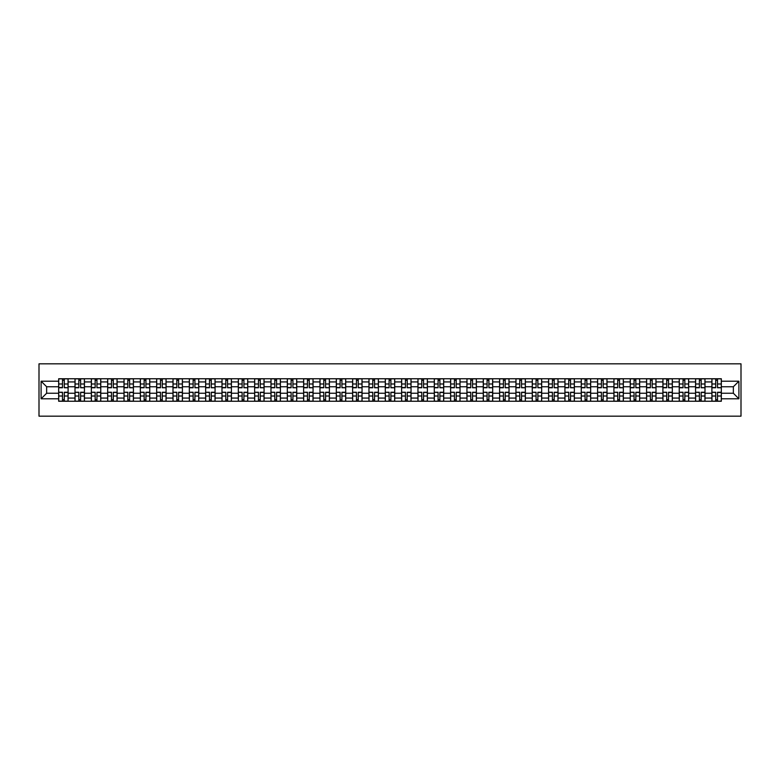 <?xml version="1.0" encoding="UTF-8"?>
<svg xmlns="http://www.w3.org/2000/svg" width="780" height="780" viewBox="0 0 780 780"><rect width="100%" height="100%" fill="white"/><g stroke="black" fill="none" stroke-linecap="round" stroke-linejoin="round"><path stroke-width="1.17" d="M39 416.169L741 416.169L741 363.831L39 363.831L39 416.169M75.007 401.252L75.007 381.937L68.104 381.937L68.104 401.252M68.104 381.937L68.104 378.748M75.007 381.937L75.007 378.748M84.435 378.748L84.435 401.252M91.338 401.252L91.338 378.748M100.766 378.748L100.766 401.252M107.669 401.252L107.669 378.748M117.097 378.748L117.097 401.252M124.001 401.252L124.001 378.748M133.419 378.748L133.419 401.252M140.332 401.252L140.332 378.748M149.75 378.748L149.75 401.252M156.663 401.252L156.663 378.748M166.082 378.748L166.082 401.252M172.994 401.252L172.994 378.748M182.413 378.748L182.413 401.252M189.326 401.252L189.326 378.748M198.744 378.748L198.744 401.252M205.657 401.252L205.657 378.748M215.075 378.748L215.075 401.252M221.988 401.252L221.988 378.748M231.406 378.748L231.406 401.252M238.319 401.252L238.319 378.748M247.738 378.748L247.738 401.252M254.65 401.252L254.65 378.748M264.069 378.748L264.069 401.252M270.972 401.252L270.972 378.748M280.4 378.748L280.4 401.252M287.303 401.252L287.303 378.748M296.731 378.748L296.731 401.252M303.635 401.252L303.635 378.748M313.063 378.748L313.063 401.252M319.966 401.252L319.966 378.748M329.384 378.748L329.384 401.252M336.297 401.252L336.297 378.748M345.715 378.748L345.715 401.252M352.628 401.252L352.628 378.748M362.047 378.748L362.047 401.252M368.959 401.252L368.959 378.748M378.378 378.748L378.378 401.252M385.291 401.252L385.291 378.748M394.709 378.748L394.709 401.252M401.622 401.252L401.622 378.748M411.04 378.748L411.04 401.252M417.953 401.252L417.953 378.748M427.372 378.748L427.372 401.252M434.284 401.252L434.284 378.748M443.703 378.748L443.703 401.252M450.616 401.252L450.616 378.748M460.034 378.748L460.034 401.252M466.937 401.252L466.937 378.748M476.365 378.748L476.365 401.252M483.269 401.252L483.269 378.748M492.697 378.748L492.697 401.252M499.6 401.252L499.6 378.748M509.028 378.748L509.028 401.252M515.931 401.252L515.931 378.748M525.35 378.748L525.35 401.252M532.262 401.252L532.262 378.748M541.681 378.748L541.681 401.252M548.593 401.252L548.593 378.748M558.012 378.748L558.012 401.252M564.925 401.252L564.925 378.748M574.343 378.748L574.343 401.252M581.256 401.252L581.256 378.748M590.675 378.748L590.675 401.252M597.587 401.252L597.587 378.748M607.006 378.748L607.006 401.252M613.918 401.252L613.918 378.748M623.337 378.748L623.337 401.252M630.25 401.252L630.25 378.748M639.668 378.748L639.668 401.252M646.581 401.252L646.581 378.748M656 378.748L656 401.252M662.902 401.252L662.902 378.748M672.331 378.748L672.331 401.252M679.234 401.252L679.234 378.748M688.662 378.748L688.662 401.252M695.565 401.252L695.565 378.748M704.993 378.748L704.993 401.252M711.896 401.252L711.896 378.748M711.896 393.247L704.993 393.247M695.565 393.247L688.662 393.247M679.234 393.247L672.331 393.247M662.902 393.247L656 393.247M646.581 393.247L639.668 393.247M630.25 393.247L623.337 393.247M613.918 393.247L607.006 393.247M597.587 393.247L590.675 393.247M581.256 393.247L574.343 393.247M564.925 393.247L558.012 393.247M548.593 393.247L541.681 393.247M532.262 393.247L525.35 393.247M515.931 393.247L509.028 393.247M499.6 393.247L492.697 393.247M483.269 393.247L476.365 393.247M466.937 393.247L460.034 393.247M450.616 393.247L443.703 393.247M434.284 393.247L427.372 393.247M417.953 393.247L411.04 393.247M401.622 393.247L394.709 393.247M385.291 393.247L378.378 393.247M368.959 393.247L362.047 393.247M352.628 393.247L345.715 393.247M336.297 393.247L329.384 393.247M319.966 393.247L313.063 393.247M303.635 393.247L296.731 393.247M287.303 393.247L280.4 393.247M270.972 393.247L264.069 393.247M254.65 393.247L247.738 393.247M238.319 393.247L231.406 393.247M221.988 393.247L215.075 393.247M205.657 393.247L198.744 393.247M189.326 393.247L182.413 393.247M172.994 393.247L166.082 393.247M156.663 393.247L149.75 393.247M140.332 393.247L133.419 393.247M124.001 393.247L117.097 393.247M107.669 393.247L100.766 393.247M91.338 393.247L84.435 393.247M75.007 393.247L68.104 393.247M711.896 386.753L704.993 386.753M695.565 386.753L688.662 386.753M679.234 386.753L672.331 386.753M662.902 386.753L656 386.753M646.581 386.753L639.668 386.753M630.25 386.753L623.337 386.753M613.918 386.753L607.006 386.753M597.587 386.753L590.675 386.753M581.256 386.753L574.343 386.753M564.925 386.753L558.012 386.753M548.593 386.753L541.681 386.753M532.262 386.753L525.35 386.753M515.931 386.753L509.028 386.753M499.6 386.753L492.697 386.753M483.269 386.753L476.365 386.753M466.937 386.753L460.034 386.753M450.616 386.753L443.703 386.753M434.284 386.753L427.372 386.753M417.953 386.753L411.04 386.753M401.622 386.753L394.709 386.753M385.291 386.753L378.378 386.753M368.959 386.753L362.047 386.753M352.628 386.753L345.715 386.753M336.297 386.753L329.384 386.753M319.966 386.753L313.063 386.753M303.635 386.753L296.731 386.753M287.303 386.753L280.4 386.753M270.972 386.753L264.069 386.753M254.65 386.753L247.738 386.753M238.319 386.753L231.406 386.753M221.988 386.753L215.075 386.753M205.657 386.753L198.744 386.753M189.326 386.753L182.413 386.753M172.994 386.753L166.082 386.753M156.663 386.753L149.75 386.753M140.332 386.753L133.419 386.753M124.001 386.753L117.097 386.753M107.669 386.753L100.766 386.753M91.338 386.753L84.435 386.753M75.007 386.753L68.104 386.753M46.644 393.247L58.675 393.247L58.675 386.753L46.644 386.753L46.644 393.247L41.096 398.794L41.096 381.206L58.675 381.206L58.675 386.753M721.325 386.753L721.325 393.247L733.356 393.247L733.356 386.753L721.325 386.753L721.325 378.748L58.675 378.748L58.675 381.206M721.325 381.206L738.904 381.206L738.904 398.794L721.325 398.794L721.325 393.247M58.675 393.247L58.675 401.252L721.325 401.252L721.325 398.794M58.675 398.794L41.096 398.794M64.282 399.682L62.497 399.682M62.497 380.318L64.282 380.318M80.613 399.682L78.829 399.682M78.829 380.318L80.613 380.318M96.944 399.682L95.16 399.682M95.16 380.318L96.944 380.318M113.276 399.682L111.491 399.682M111.491 380.318L113.276 380.318M129.607 399.682L127.822 399.682M127.822 380.318L129.607 380.318M145.928 399.682L144.154 399.682M144.154 380.318L145.928 380.318M162.259 399.682L160.485 399.682M160.485 380.318L162.259 380.318M178.591 399.682L176.816 399.682M176.816 380.318L178.591 380.318M194.922 399.682L193.147 399.682M193.147 380.318L194.922 380.318M211.253 399.682L209.479 399.682M209.479 380.318L211.253 380.318M227.584 399.682L225.81 399.682M225.81 380.318L227.584 380.318M243.916 399.682L242.131 399.682M242.131 380.318L243.916 380.318M260.247 399.682L258.463 399.682M258.463 380.318L260.247 380.318M276.578 399.682L274.794 399.682M274.794 380.318L276.578 380.318M292.91 399.682L291.125 399.682M291.125 380.318L292.91 380.318M309.241 399.682L307.456 399.682M307.456 380.318L309.241 380.318M325.572 399.682L323.788 399.682M323.788 380.318L325.572 380.318M341.903 399.682L340.119 399.682M340.119 380.318L341.903 380.318M358.225 399.682L356.45 399.682M356.45 380.318L358.225 380.318M374.556 399.682L372.781 399.682M372.781 380.318L374.556 380.318M390.887 399.682L389.113 399.682M389.113 380.318L390.887 380.318M407.219 399.682L405.444 399.682M405.444 380.318L407.219 380.318M423.55 399.682L421.775 399.682M421.775 380.318L423.55 380.318M439.881 399.682L438.097 399.682M438.097 380.318L439.881 380.318M456.212 399.682L454.428 399.682M454.428 380.318L456.212 380.318M472.543 399.682L470.759 399.682M470.759 380.318L472.543 380.318M488.875 399.682L487.09 399.682M487.09 380.318L488.875 380.318M505.206 399.682L503.422 399.682M503.422 380.318L505.206 380.318M521.537 399.682L519.753 399.682M519.753 380.318L521.537 380.318M537.868 399.682L536.084 399.682M536.084 380.318L537.868 380.318M554.19 399.682L552.416 399.682M552.416 380.318L554.19 380.318M570.521 399.682L568.747 399.682M568.747 380.318L570.521 380.318M586.852 399.682L585.078 399.682M585.078 380.318L586.852 380.318M603.184 399.682L601.409 399.682M601.409 380.318L603.184 380.318M619.515 399.682L617.74 399.682M617.74 380.318L619.515 380.318M635.846 399.682L634.072 399.682M634.072 380.318L635.846 380.318M652.178 399.682L650.393 399.682M650.393 380.318L652.178 380.318M668.509 399.682L666.725 399.682M666.725 380.318L668.509 380.318M684.84 399.682L683.056 399.682M683.056 380.318L684.84 380.318M701.171 399.682L699.387 399.682M699.387 380.318L701.171 380.318M717.502 399.682L715.718 399.682M715.718 380.318L717.502 380.318M41.096 381.206L46.644 386.753M733.356 393.247L738.904 398.794M733.356 386.753L738.904 381.206M64.282 387.523L68.045 387.748L64.282 387.748L64.282 378.856L68.045 378.856L65.959 378.856M68.045 387.523L68.045 378.856M62.497 380.211L64.282 380.211M62.497 378.856L58.734 378.856L58.734 387.748L62.497 387.748L62.497 378.856L64.282 378.856M62.497 392.476L58.734 392.252L62.497 392.252L62.497 401.144L58.734 401.144L60.83 401.144M58.734 392.476L58.734 401.144M64.282 399.789L62.497 399.789M64.282 401.144L68.045 401.144L68.045 392.252L64.282 392.252L64.282 401.144L62.497 401.144M80.613 387.523L84.377 387.748L80.613 387.748L80.613 378.856L84.377 378.856L82.29 378.856M84.377 387.523L84.377 378.856M78.829 380.211L80.613 380.211M78.829 378.856L75.065 378.856L75.065 387.748L78.829 387.748L78.829 378.856L80.613 378.856M96.944 387.523L100.708 387.748L96.944 387.748L96.944 378.856L100.708 378.856L98.621 378.856M100.708 387.523L100.708 378.856M95.16 380.211L96.944 380.211M95.16 378.856L91.396 378.856L91.396 387.748L95.16 387.748L95.16 378.856L96.944 378.856M78.829 392.476L75.065 392.252L78.829 392.252L78.829 401.144L75.065 401.144L77.162 401.144M75.065 392.476L75.065 401.144M80.613 399.789L78.829 399.789M80.613 401.144L84.377 401.144L84.377 392.252L80.613 392.252L80.613 401.144L78.829 401.144M95.16 392.476L91.396 392.252L95.16 392.252L95.16 401.144L91.396 401.144L93.483 401.144M91.396 392.476L91.396 401.144M96.944 399.789L95.16 399.789M96.944 401.144L100.708 401.144L100.708 392.252L96.944 392.252L96.944 401.144L95.16 401.144M113.276 387.523L117.039 387.748L113.276 387.748L113.276 378.856L117.039 378.856L114.943 378.856M117.039 387.523L117.039 378.856M111.491 380.211L113.276 380.211M111.491 378.856L107.728 378.856L107.728 387.748L111.491 387.748L111.491 378.856L113.276 378.856M129.607 387.523L133.37 387.748L129.607 387.748L129.607 378.856L133.37 378.856L131.274 378.856M133.37 387.523L133.37 378.856M127.822 380.211L129.607 380.211M127.822 378.856L124.059 378.856L124.059 387.748L127.822 387.748L127.822 378.856L129.607 378.856M145.928 387.523L149.701 387.748L145.928 387.748L145.928 378.856L149.701 378.856L147.605 378.856M149.701 387.523L149.701 378.856M144.154 380.211L145.928 380.211M144.154 378.856L140.38 378.856L140.38 387.748L144.154 387.748L144.154 378.856L145.928 378.856M111.491 392.476L107.728 392.252L111.491 392.252L111.491 401.144L107.728 401.144L109.814 401.144M107.728 392.476L107.728 401.144M113.276 399.789L111.491 399.789M113.276 401.144L117.039 401.144L117.039 392.252L113.276 392.252L113.276 401.144L111.491 401.144M127.822 392.476L124.059 392.252L127.822 392.252L127.822 401.144L124.059 401.144L126.145 401.144M124.059 392.476L124.059 401.144M129.607 399.789L127.822 399.789M129.607 401.144L133.37 401.144L133.37 392.252L129.607 392.252L129.607 401.144L127.822 401.144M144.154 392.476L140.38 392.252L144.154 392.252L144.154 401.144L140.38 401.144L142.477 401.144M140.38 392.476L140.38 401.144M145.928 399.789L144.154 399.789M145.928 401.144L149.701 401.144L149.701 392.252L145.928 392.252L145.928 401.144L144.154 401.144M162.259 387.523L166.033 387.748L162.259 387.748L162.259 378.856L166.033 378.856L163.936 378.856M166.033 387.523L166.033 378.856M160.485 380.211L162.259 380.211M160.485 378.856L156.712 378.856L156.712 387.748L160.485 387.748L160.485 378.856L162.259 378.856M160.485 392.476L156.712 392.252L160.485 392.252L160.485 401.144L156.712 401.144L158.808 401.144M156.712 392.476L156.712 401.144M162.259 399.789L160.485 399.789M162.259 401.144L166.033 401.144L166.033 392.252L162.259 392.252L162.259 401.144L160.485 401.144M178.591 387.523L182.364 387.748L178.591 387.748L178.591 378.856L182.364 378.856L180.268 378.856M182.364 387.523L182.364 378.856M176.816 380.211L178.591 380.211M176.816 378.856L173.043 378.856L173.043 387.748L176.816 387.748L176.816 378.856L178.591 378.856M176.816 392.476L173.043 392.252L176.816 392.252L176.816 401.144L173.043 401.144L175.139 401.144M173.043 392.476L173.043 401.144M178.591 399.789L176.816 399.789M178.591 401.144L182.364 401.144L182.364 392.252L178.591 392.252L178.591 401.144L176.816 401.144M194.922 387.523L198.695 387.748L194.922 387.748L194.922 378.856L198.695 378.856L196.599 378.856M198.695 387.523L198.695 378.856M193.147 380.211L194.922 380.211M193.147 378.856L189.374 378.856L189.374 387.748L193.147 387.748L193.147 378.856L194.922 378.856M193.147 392.476L189.374 392.252L193.147 392.252L193.147 401.144L189.374 401.144L191.47 401.144M189.374 392.476L189.374 401.144M194.922 399.789L193.147 399.789M194.922 401.144L198.695 401.144L198.695 392.252L194.922 392.252L194.922 401.144L193.147 401.144M211.253 387.523L215.026 387.748L211.253 387.748L211.253 378.856L215.026 378.856L212.93 378.856M215.026 387.523L215.026 378.856M209.479 380.211L211.253 380.211M209.479 378.856L205.705 378.856L205.705 387.748L209.479 387.748L209.479 378.856L211.253 378.856M209.479 392.476L205.705 392.252L209.479 392.252L209.479 401.144L205.705 401.144L207.802 401.144M205.705 392.476L205.705 401.144M211.253 399.789L209.479 399.789M211.253 401.144L215.026 401.144L215.026 392.252L211.253 392.252L211.253 401.144L209.479 401.144M227.584 387.523L231.358 387.748L227.584 387.748L227.584 378.856L231.358 378.856L229.261 378.856M231.358 387.523L231.358 378.856M225.81 380.211L227.584 380.211M225.81 378.856L222.037 378.856L222.037 387.748L225.81 387.748L225.81 378.856L227.584 378.856M243.916 387.523L247.689 387.748L243.916 387.748L243.916 378.856L247.689 378.856L245.593 378.856M247.689 387.523L247.689 378.856M242.131 380.211L243.916 380.211M242.131 378.856L238.368 378.856L238.368 387.748L242.131 387.748L242.131 378.856L243.916 378.856M260.247 387.523L264.01 387.748L260.247 387.748L260.247 378.856L264.01 378.856L261.924 378.856M264.01 387.523L264.01 378.856M258.463 380.211L260.247 380.211M258.463 378.856L254.699 378.856L254.699 387.748L258.463 387.748L258.463 378.856L260.247 378.856M276.578 387.523L280.342 387.748L276.578 387.748L276.578 378.856L280.342 378.856L278.255 378.856M280.342 387.523L280.342 378.856M274.794 380.211L276.578 380.211M274.794 378.856L271.031 378.856L271.031 387.748L274.794 387.748L274.794 378.856L276.578 378.856M292.91 387.523L296.673 387.748L292.91 387.748L292.91 378.856L296.673 378.856L294.587 378.856M296.673 387.523L296.673 378.856M291.125 380.211L292.91 380.211M291.125 378.856L287.362 378.856L287.362 387.748L291.125 387.748L291.125 378.856L292.91 378.856M309.241 387.523L313.004 387.748L309.241 387.748L309.241 378.856L313.004 378.856L310.908 378.856M313.004 387.523L313.004 378.856M307.456 380.211L309.241 380.211M307.456 378.856L303.693 378.856L303.693 387.748L307.456 387.748L307.456 378.856L309.241 378.856M225.81 392.476L222.037 392.252L225.81 392.252L225.81 401.144L222.037 401.144L224.133 401.144M222.037 392.476L222.037 401.144M227.584 399.789L225.81 399.789M227.584 401.144L231.358 401.144L231.358 392.252L227.584 392.252L227.584 401.144L225.81 401.144M242.131 392.476L238.368 392.252L242.131 392.252L242.131 401.144L238.368 401.144L240.464 401.144M238.368 392.476L238.368 401.144M243.916 399.789L242.131 399.789M243.916 401.144L247.689 401.144L247.689 392.252L243.916 392.252L243.916 401.144L242.131 401.144M258.463 392.476L254.699 392.252L258.463 392.252L258.463 401.144L254.699 401.144L256.796 401.144M254.699 392.476L254.699 401.144M260.247 399.789L258.463 399.789M260.247 401.144L264.01 401.144L264.01 392.252L260.247 392.252L260.247 401.144L258.463 401.144M274.794 392.476L271.031 392.252L274.794 392.252L274.794 401.144L271.031 401.144L273.127 401.144M271.031 392.476L271.031 401.144M276.578 399.789L274.794 399.789M276.578 401.144L280.342 401.144L280.342 392.252L276.578 392.252L276.578 401.144L274.794 401.144M291.125 392.476L287.362 392.252L291.125 392.252L291.125 401.144L287.362 401.144L289.448 401.144M287.362 392.476L287.362 401.144M292.91 399.789L291.125 399.789M292.91 401.144L296.673 401.144L296.673 392.252L292.91 392.252L292.91 401.144L291.125 401.144M307.456 392.476L303.693 392.252L307.456 392.252L307.456 401.144L303.693 401.144L305.779 401.144M303.693 392.476L303.693 401.144M309.241 399.789L307.456 399.789M309.241 401.144L313.004 401.144L313.004 392.252L309.241 392.252L309.241 401.144L307.456 401.144M325.572 387.523L329.335 387.748L325.572 387.748L325.572 378.856L329.335 378.856L327.239 378.856M329.335 387.523L329.335 378.856M323.788 380.211L325.572 380.211M323.788 378.856L320.024 378.856L320.024 387.748L323.788 387.748L323.788 378.856L325.572 378.856M323.788 392.476L320.024 392.252L323.788 392.252L323.788 401.144L320.024 401.144L322.111 401.144M320.024 392.476L320.024 401.144M325.572 399.789L323.788 399.789M325.572 401.144L329.335 401.144L329.335 392.252L325.572 392.252L325.572 401.144L323.788 401.144M341.903 387.523L345.667 387.748L341.903 387.748L341.903 378.856L345.667 378.856L343.57 378.856M345.667 387.523L345.667 378.856M340.119 380.211L341.903 380.211M340.119 378.856L336.346 378.856L336.346 387.748L340.119 387.748L340.119 378.856L341.903 378.856M340.119 392.476L336.346 392.252L340.119 392.252L340.119 401.144L336.346 401.144L338.442 401.144M336.346 392.476L336.346 401.144M341.903 399.789L340.119 399.789M341.903 401.144L345.667 401.144L345.667 392.252L341.903 392.252L341.903 401.144L340.119 401.144M358.225 387.523L361.998 387.748L358.225 387.748L358.225 378.856L361.998 378.856L359.902 378.856M361.998 387.523L361.998 378.856M356.45 380.211L358.225 380.211M356.45 378.856L352.677 378.856L352.677 387.748L356.45 387.748L356.45 378.856L358.225 378.856M356.45 392.476L352.677 392.252L356.45 392.252L356.45 401.144L352.677 401.144L354.773 401.144M352.677 392.476L352.677 401.144M358.225 399.789L356.45 399.789M358.225 401.144L361.998 401.144L361.998 392.252L358.225 392.252L358.225 401.144L356.45 401.144M374.556 387.523L378.329 387.748L374.556 387.748L374.556 378.856L378.329 378.856L376.233 378.856M378.329 387.523L378.329 378.856M372.781 380.211L374.556 380.211M372.781 378.856L369.008 378.856L369.008 387.748L372.781 387.748L372.781 378.856L374.556 378.856M372.781 392.476L369.008 392.252L372.781 392.252L372.781 401.144L369.008 401.144L371.104 401.144M369.008 392.476L369.008 401.144M374.556 399.789L372.781 399.789M374.556 401.144L378.329 401.144L378.329 392.252L374.556 392.252L374.556 401.144L372.781 401.144M390.887 387.523L394.66 387.748L390.887 387.748L390.887 378.856L394.66 378.856L392.564 378.856M394.66 387.523L394.66 378.856M389.113 380.211L390.887 380.211M389.113 378.856L385.34 378.856L385.34 387.748L389.113 387.748L389.113 378.856L390.887 378.856M389.113 392.476L385.34 392.252L389.113 392.252L389.113 401.144L385.34 401.144L387.436 401.144M385.34 392.476L385.34 401.144M390.887 399.789L389.113 399.789M390.887 401.144L394.66 401.144L394.66 392.252L390.887 392.252L390.887 401.144L389.113 401.144M407.219 387.523L410.992 387.748L407.219 387.748L407.219 378.856L410.992 378.856L408.895 378.856M410.992 387.523L410.992 378.856M405.444 380.211L407.219 380.211M405.444 378.856L401.671 378.856L401.671 387.748L405.444 387.748L405.444 378.856L407.219 378.856M405.444 392.476L401.671 392.252L405.444 392.252L405.444 401.144L401.671 401.144L403.767 401.144M401.671 392.476L401.671 401.144M407.219 399.789L405.444 399.789M407.219 401.144L410.992 401.144L410.992 392.252L407.219 392.252L407.219 401.144L405.444 401.144M423.55 387.523L427.323 387.748L423.55 387.748L423.55 378.856L427.323 378.856L425.227 378.856M427.323 387.523L427.323 378.856M421.775 380.211L423.55 380.211M421.775 378.856L418.002 378.856L418.002 387.748L421.775 387.748L421.775 378.856L423.55 378.856M421.775 392.476L418.002 392.252L421.775 392.252L421.775 401.144L418.002 401.144L420.098 401.144M418.002 392.476L418.002 401.144M423.55 399.789L421.775 399.789M423.55 401.144L427.323 401.144L427.323 392.252L423.55 392.252L423.55 401.144L421.775 401.144M439.881 387.523L443.654 387.748L439.881 387.748L439.881 378.856L443.654 378.856L441.558 378.856M443.654 387.523L443.654 378.856M438.097 380.211L439.881 380.211M438.097 378.856L434.333 378.856L434.333 387.748L438.097 387.748L438.097 378.856L439.881 378.856M438.097 392.476L434.333 392.252L438.097 392.252L438.097 401.144L434.333 401.144L436.43 401.144M434.333 392.476L434.333 401.144M439.881 399.789L438.097 399.789M439.881 401.144L443.654 401.144L443.654 392.252L439.881 392.252L439.881 401.144L438.097 401.144M456.212 387.523L459.976 387.748L456.212 387.748L456.212 378.856L459.976 378.856L457.889 378.856M459.976 387.523L459.976 378.856M454.428 380.211L456.212 380.211M454.428 378.856L450.665 378.856L450.665 387.748L454.428 387.748L454.428 378.856L456.212 378.856M454.428 392.476L450.665 392.252L454.428 392.252L454.428 401.144L450.665 401.144L452.761 401.144M450.665 392.476L450.665 401.144M456.212 399.789L454.428 399.789M456.212 401.144L459.976 401.144L459.976 392.252L456.212 392.252L456.212 401.144L454.428 401.144M472.543 387.523L476.307 387.748L472.543 387.748L472.543 378.856L476.307 378.856L474.22 378.856M476.307 387.523L476.307 378.856M470.759 380.211L472.543 380.211M470.759 378.856L466.996 378.856L466.996 387.748L470.759 387.748L470.759 378.856L472.543 378.856M470.759 392.476L466.996 392.252L470.759 392.252L470.759 401.144L466.996 401.144L469.092 401.144M466.996 392.476L466.996 401.144M472.543 399.789L470.759 399.789M472.543 401.144L476.307 401.144L476.307 392.252L472.543 392.252L472.543 401.144L470.759 401.144M488.875 387.523L492.638 387.748L488.875 387.748L488.875 378.856L492.638 378.856L490.552 378.856M492.638 387.523L492.638 378.856M487.09 380.211L488.875 380.211M487.09 378.856L483.327 378.856L483.327 387.748L487.09 387.748L487.09 378.856L488.875 378.856M487.09 392.476L483.327 392.252L487.09 392.252L487.09 401.144L483.327 401.144L485.413 401.144M483.327 392.476L483.327 401.144M488.875 399.789L487.09 399.789M488.875 401.144L492.638 401.144L492.638 392.252L488.875 392.252L488.875 401.144L487.09 401.144M505.206 387.523L508.969 387.748L505.206 387.748L505.206 378.856L508.969 378.856L506.873 378.856M508.969 387.523L508.969 378.856M503.422 380.211L505.206 380.211M503.422 378.856L499.658 378.856L499.658 387.748L503.422 387.748L503.422 378.856L505.206 378.856M503.422 392.476L499.658 392.252L503.422 392.252L503.422 401.144L499.658 401.144L501.745 401.144M499.658 392.476L499.658 401.144M505.206 399.789L503.422 399.789M505.206 401.144L508.969 401.144L508.969 392.252L505.206 392.252L505.206 401.144L503.422 401.144M521.537 387.523L525.301 387.748L521.537 387.748L521.537 378.856L525.301 378.856L523.204 378.856M525.301 387.523L525.301 378.856M519.753 380.211L521.537 380.211M519.753 378.856L515.99 378.856L515.99 387.748L519.753 387.748L519.753 378.856L521.537 378.856M519.753 392.476L515.99 392.252L519.753 392.252L519.753 401.144L515.99 401.144L518.076 401.144M515.99 392.476L515.99 401.144M521.537 399.789L519.753 399.789M521.537 401.144L525.301 401.144L525.301 392.252L521.537 392.252L521.537 401.144L519.753 401.144M537.868 387.523L541.632 387.748L537.868 387.748L537.868 378.856L541.632 378.856L539.536 378.856M541.632 387.523L541.632 378.856M536.084 380.211L537.868 380.211M536.084 378.856L532.311 378.856L532.311 387.748L536.084 387.748L536.084 378.856L537.868 378.856M536.084 392.476L532.311 392.252L536.084 392.252L536.084 401.144L532.311 401.144L534.407 401.144M532.311 392.476L532.311 401.144M537.868 399.789L536.084 399.789M537.868 401.144L541.632 401.144L541.632 392.252L537.868 392.252L537.868 401.144L536.084 401.144M554.19 387.523L557.963 387.748L554.19 387.748L554.19 378.856L557.963 378.856L555.867 378.856M557.963 387.523L557.963 378.856M552.416 380.211L554.19 380.211M552.416 378.856L548.642 378.856L548.642 387.748L552.416 387.748L552.416 378.856L554.19 378.856M552.416 392.476L548.642 392.252L552.416 392.252L552.416 401.144L548.642 401.144L550.739 401.144M548.642 392.476L548.642 401.144M554.19 399.789L552.416 399.789M554.19 401.144L557.963 401.144L557.963 392.252L554.19 392.252L554.19 401.144L552.416 401.144M570.521 387.523L574.294 387.748L570.521 387.748L570.521 378.856L574.294 378.856L572.198 378.856M574.294 387.523L574.294 378.856M568.747 380.211L570.521 380.211M568.747 378.856L564.974 378.856L564.974 387.748L568.747 387.748L568.747 378.856L570.521 378.856M568.747 392.476L564.974 392.252L568.747 392.252L568.747 401.144L564.974 401.144L567.07 401.144M564.974 392.476L564.974 401.144M570.521 399.789L568.747 399.789M570.521 401.144L574.294 401.144L574.294 392.252L570.521 392.252L570.521 401.144L568.747 401.144M586.852 387.523L590.626 387.748L586.852 387.748L586.852 378.856L590.626 378.856L588.529 378.856M590.626 387.523L590.626 378.856M585.078 380.211L586.852 380.211M585.078 378.856L581.305 378.856L581.305 387.748L585.078 387.748L585.078 378.856L586.852 378.856M585.078 392.476L581.305 392.252L585.078 392.252L585.078 401.144L581.305 401.144L583.401 401.144M581.305 392.476L581.305 401.144M586.852 399.789L585.078 399.789M586.852 401.144L590.626 401.144L590.626 392.252L586.852 392.252L586.852 401.144L585.078 401.144M603.184 387.523L606.957 387.748L603.184 387.748L603.184 378.856L606.957 378.856L604.861 378.856M606.957 387.523L606.957 378.856M601.409 380.211L603.184 380.211M601.409 378.856L597.636 378.856L597.636 387.748L601.409 387.748L601.409 378.856L603.184 378.856M601.409 392.476L597.636 392.252L601.409 392.252L601.409 401.144L597.636 401.144L599.732 401.144M597.636 392.476L597.636 401.144M603.184 399.789L601.409 399.789M603.184 401.144L606.957 401.144L606.957 392.252L603.184 392.252L603.184 401.144L601.409 401.144M619.515 387.523L623.288 387.748L619.515 387.748L619.515 378.856L623.288 378.856L621.192 378.856M623.288 387.523L623.288 378.856M617.74 380.211L619.515 380.211M617.74 378.856L613.967 378.856L613.967 387.748L617.74 387.748L617.74 378.856L619.515 378.856M617.74 392.476L613.967 392.252L617.74 392.252L617.74 401.144L613.967 401.144L616.063 401.144M613.967 392.476L613.967 401.144M619.515 399.789L617.74 399.789M619.515 401.144L623.288 401.144L623.288 392.252L619.515 392.252L619.515 401.144L617.74 401.144M635.846 387.523L639.62 387.748L635.846 387.748L635.846 378.856L639.62 378.856L637.523 378.856M639.62 387.523L639.62 378.856M634.072 380.211L635.846 380.211M634.072 378.856L630.298 378.856L630.298 387.748L634.072 387.748L634.072 378.856L635.846 378.856M634.072 392.476L630.298 392.252L634.072 392.252L634.072 401.144L630.298 401.144L632.395 401.144M630.298 392.476L630.298 401.144M635.846 399.789L634.072 399.789M635.846 401.144L639.62 401.144L639.62 392.252L635.846 392.252L635.846 401.144L634.072 401.144M652.178 387.523L655.941 387.748L652.178 387.748L652.178 378.856L655.941 378.856L653.855 378.856M655.941 387.523L655.941 378.856M650.393 380.211L652.178 380.211M650.393 378.856L646.63 378.856L646.63 387.748L650.393 387.748L650.393 378.856L652.178 378.856M650.393 392.476L646.63 392.252L650.393 392.252L650.393 401.144L646.63 401.144L648.726 401.144M646.63 392.476L646.63 401.144M652.178 399.789L650.393 399.789M652.178 401.144L655.941 401.144L655.941 392.252L652.178 392.252L652.178 401.144L650.393 401.144M668.509 387.523L672.272 387.748L668.509 387.748L668.509 378.856L672.272 378.856L670.186 378.856M672.272 387.523L672.272 378.856M666.725 380.211L668.509 380.211M666.725 378.856L662.961 378.856L662.961 387.748L666.725 387.748L666.725 378.856L668.509 378.856M666.725 392.476L662.961 392.252L666.725 392.252L666.725 401.144L662.961 401.144L665.057 401.144M662.961 392.476L662.961 401.144M668.509 399.789L666.725 399.789M668.509 401.144L672.272 401.144L672.272 392.252L668.509 392.252L668.509 401.144L666.725 401.144M684.84 387.523L688.603 387.748L684.84 387.748L684.84 378.856L688.603 378.856L686.517 378.856M688.603 387.523L688.603 378.856M683.056 380.211L684.84 380.211M683.056 378.856L679.292 378.856L679.292 387.748L683.056 387.748L683.056 378.856L684.84 378.856M683.056 392.476L679.292 392.252L683.056 392.252L683.056 401.144L679.292 401.144L681.379 401.144M679.292 392.476L679.292 401.144M684.84 399.789L683.056 399.789M684.84 401.144L688.603 401.144L688.603 392.252L684.84 392.252L684.84 401.144L683.056 401.144M701.171 387.523L704.935 387.748L701.171 387.748L701.171 378.856L704.935 378.856L702.838 378.856M704.935 387.523L704.935 378.856M699.387 380.211L701.171 380.211M699.387 378.856L695.624 378.856L695.624 387.748L699.387 387.748L699.387 378.856L701.171 378.856M699.387 392.476L695.624 392.252L699.387 392.252L699.387 401.144L695.624 401.144L697.71 401.144M695.624 392.476L695.624 401.144M701.171 399.789L699.387 399.789M701.171 401.144L704.935 401.144L704.935 392.252L701.171 392.252L701.171 401.144L699.387 401.144M717.502 387.523L721.266 387.748L717.502 387.748L717.502 378.856L721.266 378.856L719.17 378.856M721.266 387.523L721.266 378.856M715.718 380.211L717.502 380.211M715.718 378.856L711.955 378.856L711.955 387.748L715.718 387.748L715.718 378.856L717.502 378.856M715.718 392.476L711.955 392.252L715.718 392.252L715.718 401.144L711.955 401.144L714.041 401.144M711.955 392.476L711.955 401.144M717.502 399.789L715.718 399.789M717.502 401.144L721.266 401.144L721.266 392.252L717.502 392.252L717.502 401.144L715.718 401.144M695.565 381.937L688.662 381.937M679.234 381.937L672.331 381.937M662.902 381.937L656 381.937M646.581 381.937L639.668 381.937M630.25 381.937L623.337 381.937M613.918 381.937L607.006 381.937M597.587 381.937L590.675 381.937M581.256 381.937L574.343 381.937M564.925 381.937L558.012 381.937M548.593 381.937L541.681 381.937M532.262 381.937L525.35 381.937M515.931 381.937L509.028 381.937M499.6 381.937L492.697 381.937M483.269 381.937L476.365 381.937M466.937 381.937L460.034 381.937M450.616 381.937L443.703 381.937M434.284 381.937L427.372 381.937M417.953 381.937L411.04 381.937M401.622 381.937L394.709 381.937M385.291 381.937L378.378 381.937M368.959 381.937L362.047 381.937M352.628 381.937L345.715 381.937M336.297 381.937L329.384 381.937M319.966 381.937L313.063 381.937M303.635 381.937L296.731 381.937M287.303 381.937L280.4 381.937M270.972 381.937L264.069 381.937M254.65 381.937L247.738 381.937M238.319 381.937L231.406 381.937M221.988 381.937L215.075 381.937M205.657 381.937L198.744 381.937M189.326 381.937L182.413 381.937M172.994 381.937L166.082 381.937M156.663 381.937L149.75 381.937M140.332 381.937L133.419 381.937M124.001 381.937L117.097 381.937M107.669 381.937L100.766 381.937M91.338 381.937L84.435 381.937M711.896 381.937L704.993 381.937M695.565 398.063L688.662 398.063M679.234 398.063L672.331 398.063M662.902 398.063L656 398.063M646.581 398.063L639.668 398.063M630.25 398.063L623.337 398.063M613.918 398.063L607.006 398.063M597.587 398.063L590.675 398.063M581.256 398.063L574.343 398.063M564.925 398.063L558.012 398.063M548.593 398.063L541.681 398.063M532.262 398.063L525.35 398.063M515.931 398.063L509.028 398.063M499.6 398.063L492.697 398.063M483.269 398.063L476.365 398.063M466.937 398.063L460.034 398.063M450.616 398.063L443.703 398.063M434.284 398.063L427.372 398.063M417.953 398.063L411.04 398.063M401.622 398.063L394.709 398.063M385.291 398.063L378.378 398.063M368.959 398.063L362.047 398.063M352.628 398.063L345.715 398.063M336.297 398.063L329.384 398.063M319.966 398.063L313.063 398.063M303.635 398.063L296.731 398.063M287.303 398.063L280.4 398.063M270.972 398.063L264.069 398.063M254.65 398.063L247.738 398.063M238.319 398.063L231.406 398.063M221.988 398.063L215.075 398.063M205.657 398.063L198.744 398.063M189.326 398.063L182.413 398.063M172.994 398.063L166.082 398.063M156.663 398.063L149.75 398.063M140.332 398.063L133.419 398.063M124.001 398.063L117.097 398.063M107.669 398.063L100.766 398.063M91.338 398.063L84.435 398.063M75.007 398.063L68.104 398.063M711.896 398.063L704.993 398.063M64.282 383.994L68.045 383.994M58.734 387.523L62.497 387.523M58.734 383.994L62.497 383.994M62.497 396.006L58.734 396.006M68.045 392.476L64.282 392.476M68.045 396.006L64.282 396.006M80.613 383.994L84.377 383.994M75.065 387.523L78.829 387.523M75.065 383.994L78.829 383.994M96.944 383.994L100.708 383.994M91.396 387.523L95.16 387.523M91.396 383.994L95.16 383.994M78.829 396.006L75.065 396.006M84.377 392.476L80.613 392.476M84.377 396.006L80.613 396.006M95.16 396.006L91.396 396.006M100.708 392.476L96.944 392.476M100.708 396.006L96.944 396.006M113.276 383.994L117.039 383.994M107.728 387.523L111.491 387.523M107.728 383.994L111.491 383.994M129.607 383.994L133.37 383.994M124.059 387.523L127.822 387.523M124.059 383.994L127.822 383.994M145.928 383.994L149.701 383.994M140.38 387.523L144.154 387.523M140.38 383.994L144.154 383.994M111.491 396.006L107.728 396.006M117.039 392.476L113.276 392.476M117.039 396.006L113.276 396.006M127.822 396.006L124.059 396.006M133.37 392.476L129.607 392.476M133.37 396.006L129.607 396.006M144.154 396.006L140.38 396.006M149.701 392.476L145.928 392.476M149.701 396.006L145.928 396.006M162.259 383.994L166.033 383.994M156.712 387.523L160.485 387.523M156.712 383.994L160.485 383.994M160.485 396.006L156.712 396.006M166.033 392.476L162.259 392.476M166.033 396.006L162.259 396.006M178.591 383.994L182.364 383.994M173.043 387.523L176.816 387.523M173.043 383.994L176.816 383.994M176.816 396.006L173.043 396.006M182.364 392.476L178.591 392.476M182.364 396.006L178.591 396.006M194.922 383.994L198.695 383.994M189.374 387.523L193.147 387.523M189.374 383.994L193.147 383.994M193.147 396.006L189.374 396.006M198.695 392.476L194.922 392.476M198.695 396.006L194.922 396.006M211.253 383.994L215.026 383.994M205.705 387.523L209.479 387.523M205.705 383.994L209.479 383.994M209.479 396.006L205.705 396.006M215.026 392.476L211.253 392.476M215.026 396.006L211.253 396.006M227.584 383.994L231.358 383.994M222.037 387.523L225.81 387.523M222.037 383.994L225.81 383.994M243.916 383.994L247.689 383.994M238.368 387.523L242.131 387.523M238.368 383.994L242.131 383.994M260.247 383.994L264.01 383.994M254.699 387.523L258.463 387.523M254.699 383.994L258.463 383.994M276.578 383.994L280.342 383.994M271.031 387.523L274.794 387.523M271.031 383.994L274.794 383.994M292.91 383.994L296.673 383.994M287.362 387.523L291.125 387.523M287.362 383.994L291.125 383.994M309.241 383.994L313.004 383.994M303.693 387.523L307.456 387.523M303.693 383.994L307.456 383.994M225.81 396.006L222.037 396.006M231.358 392.476L227.584 392.476M231.358 396.006L227.584 396.006M242.131 396.006L238.368 396.006M247.689 392.476L243.916 392.476M247.689 396.006L243.916 396.006M258.463 396.006L254.699 396.006M264.01 392.476L260.247 392.476M264.01 396.006L260.247 396.006M274.794 396.006L271.031 396.006M280.342 392.476L276.578 392.476M280.342 396.006L276.578 396.006M291.125 396.006L287.362 396.006M296.673 392.476L292.91 392.476M296.673 396.006L292.91 396.006M307.456 396.006L303.693 396.006M313.004 392.476L309.241 392.476M313.004 396.006L309.241 396.006M325.572 383.994L329.335 383.994M320.024 387.523L323.788 387.523M320.024 383.994L323.788 383.994M323.788 396.006L320.024 396.006M329.335 392.476L325.572 392.476M329.335 396.006L325.572 396.006M341.903 383.994L345.667 383.994M336.346 387.523L340.119 387.523M336.346 383.994L340.119 383.994M340.119 396.006L336.346 396.006M345.667 392.476L341.903 392.476M345.667 396.006L341.903 396.006M358.225 383.994L361.998 383.994M352.677 387.523L356.45 387.523M352.677 383.994L356.45 383.994M356.45 396.006L352.677 396.006M361.998 392.476L358.225 392.476M361.998 396.006L358.225 396.006M374.556 383.994L378.329 383.994M369.008 387.523L372.781 387.523M369.008 383.994L372.781 383.994M372.781 396.006L369.008 396.006M378.329 392.476L374.556 392.476M378.329 396.006L374.556 396.006M390.887 383.994L394.66 383.994M385.34 387.523L389.113 387.523M385.34 383.994L389.113 383.994M389.113 396.006L385.34 396.006M394.66 392.476L390.887 392.476M394.66 396.006L390.887 396.006M407.219 383.994L410.992 383.994M401.671 387.523L405.444 387.523M401.671 383.994L405.444 383.994M405.444 396.006L401.671 396.006M410.992 392.476L407.219 392.476M410.992 396.006L407.219 396.006M423.55 383.994L427.323 383.994M418.002 387.523L421.775 387.523M418.002 383.994L421.775 383.994M421.775 396.006L418.002 396.006M427.323 392.476L423.55 392.476M427.323 396.006L423.55 396.006M439.881 383.994L443.654 383.994M434.333 387.523L438.097 387.523M434.333 383.994L438.097 383.994M438.097 396.006L434.333 396.006M443.654 392.476L439.881 392.476M443.654 396.006L439.881 396.006M456.212 383.994L459.976 383.994M450.665 387.523L454.428 387.523M450.665 383.994L454.428 383.994M454.428 396.006L450.665 396.006M459.976 392.476L456.212 392.476M459.976 396.006L456.212 396.006M472.543 383.994L476.307 383.994M466.996 387.523L470.759 387.523M466.996 383.994L470.759 383.994M470.759 396.006L466.996 396.006M476.307 392.476L472.543 392.476M476.307 396.006L472.543 396.006M488.875 383.994L492.638 383.994M483.327 387.523L487.09 387.523M483.327 383.994L487.09 383.994M487.09 396.006L483.327 396.006M492.638 392.476L488.875 392.476M492.638 396.006L488.875 396.006M505.206 383.994L508.969 383.994M499.658 387.523L503.422 387.523M499.658 383.994L503.422 383.994M503.422 396.006L499.658 396.006M508.969 392.476L505.206 392.476M508.969 396.006L505.206 396.006M521.537 383.994L525.301 383.994M515.99 387.523L519.753 387.523M515.99 383.994L519.753 383.994M519.753 396.006L515.99 396.006M525.301 392.476L521.537 392.476M525.301 396.006L521.537 396.006M537.868 383.994L541.632 383.994M532.311 387.523L536.084 387.523M532.311 383.994L536.084 383.994M536.084 396.006L532.311 396.006M541.632 392.476L537.868 392.476M541.632 396.006L537.868 396.006M554.19 383.994L557.963 383.994M548.642 387.523L552.416 387.523M548.642 383.994L552.416 383.994M552.416 396.006L548.642 396.006M557.963 392.476L554.19 392.476M557.963 396.006L554.19 396.006M570.521 383.994L574.294 383.994M564.974 387.523L568.747 387.523M564.974 383.994L568.747 383.994M568.747 396.006L564.974 396.006M574.294 392.476L570.521 392.476M574.294 396.006L570.521 396.006M586.852 383.994L590.626 383.994M581.305 387.523L585.078 387.523M581.305 383.994L585.078 383.994M585.078 396.006L581.305 396.006M590.626 392.476L586.852 392.476M590.626 396.006L586.852 396.006M603.184 383.994L606.957 383.994M597.636 387.523L601.409 387.523M597.636 383.994L601.409 383.994M601.409 396.006L597.636 396.006M606.957 392.476L603.184 392.476M606.957 396.006L603.184 396.006M619.515 383.994L623.288 383.994M613.967 387.523L617.74 387.523M613.967 383.994L617.74 383.994M617.74 396.006L613.967 396.006M623.288 392.476L619.515 392.476M623.288 396.006L619.515 396.006M635.846 383.994L639.62 383.994M630.298 387.523L634.072 387.523M630.298 383.994L634.072 383.994M634.072 396.006L630.298 396.006M639.62 392.476L635.846 392.476M639.62 396.006L635.846 396.006M652.178 383.994L655.941 383.994M646.63 387.523L650.393 387.523M646.63 383.994L650.393 383.994M650.393 396.006L646.63 396.006M655.941 392.476L652.178 392.476M655.941 396.006L652.178 396.006M668.509 383.994L672.272 383.994M662.961 387.523L666.725 387.523M662.961 383.994L666.725 383.994M666.725 396.006L662.961 396.006M672.272 392.476L668.509 392.476M672.272 396.006L668.509 396.006M684.84 383.994L688.603 383.994M679.292 387.523L683.056 387.523M679.292 383.994L683.056 383.994M683.056 396.006L679.292 396.006M688.603 392.476L684.84 392.476M688.603 396.006L684.84 396.006M701.171 383.994L704.935 383.994M695.624 387.523L699.387 387.523M695.624 383.994L699.387 383.994M699.387 396.006L695.624 396.006M704.935 392.476L701.171 392.476M704.935 396.006L701.171 396.006M717.502 383.994L721.266 383.994M711.955 387.523L715.718 387.523M711.955 383.994L715.718 383.994M715.718 396.006L711.955 396.006M721.266 392.476L717.502 392.476M721.266 396.006L717.502 396.006"/></g></svg>
